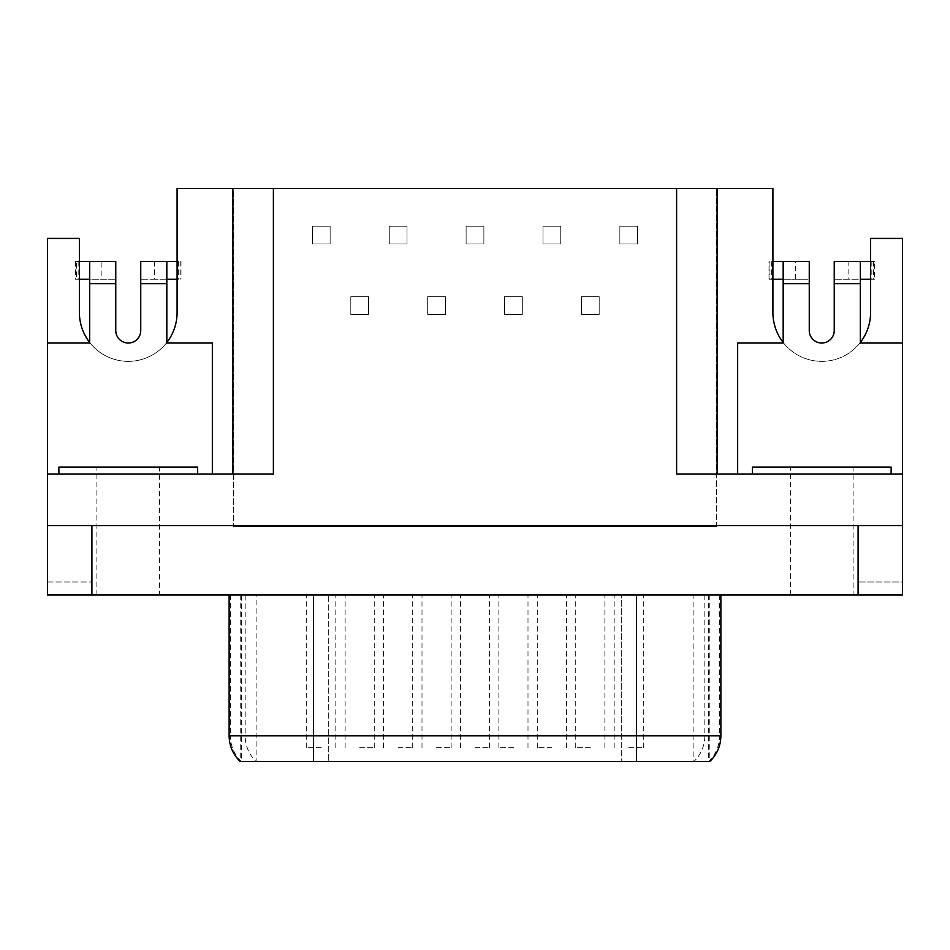 <?xml version="1.0" encoding="UTF-8"?>
<svg xmlns="http://www.w3.org/2000/svg" width="950" height="950" viewBox="0 0 950 950"><rect width="100%" height="100%" fill="white"/><g stroke="black" fill="none" stroke-linecap="round" stroke-linejoin="round"><path stroke-width="0.71" stroke-dasharray="4.75 3.56" d="M240.231 595.021L240.231 761.532L709.769 761.532L709.769 595.021L621.704 595.021L720.872 595.021L229.128 595.021L709.769 595.021M902.5 595.021L47.5 595.021L47.5 238.426L79.408 238.426L79.408 312.514A48.842 48.842 0 0 0 128.25 361.356A48.842 48.842 0 0 0 177.092 312.514L177.092 188.468L233.569 188.468L233.569 526.478L233.569 188.468L772.908 188.468L772.908 312.514A48.842 48.842 0 0 0 821.75 361.356A48.842 48.842 0 0 0 870.592 312.514L870.592 238.426L902.5 238.426L902.5 581.982L858.099 581.982L902.5 581.982L902.5 595.021M853.112 595.021L790.376 595.021L853.112 595.021L853.112 467.091L790.376 467.091L853.112 467.091M159.624 595.021L96.888 595.021L159.624 595.021L159.624 467.091L96.888 467.091L159.624 467.091M628.734 595.021L643.304 595.021L628.734 595.021M551.867 595.021L537.296 595.021L551.867 595.021M475 595.021L489.571 595.021L475 595.021M398.133 595.021L412.704 595.021L398.133 595.021M321.266 595.021L306.696 595.021L321.266 595.021M590.306 595.021L575.736 595.021L590.306 595.021M513.439 595.021L498.869 595.021L513.439 595.021M436.561 595.021L451.131 595.021L436.561 595.021M359.694 595.021L374.264 595.021L359.694 595.021M47.5 525.647L902.5 525.647M232.881 188.468L232.881 474.026L212.337 474.026L212.337 343.045L166.832 343.045L166.832 279.217L140.743 279.217L140.743 261.464L177.092 261.464M47.5 343.045L89.68 343.045L89.68 279.217L115.769 279.217L101.888 279.217L101.888 261.464L76.463 261.464L76.463 279.217L101.888 279.217M166.832 261.464L166.832 279.217M154.612 261.464L154.612 279.217L177.092 279.217M154.612 279.217L140.743 279.217L140.743 330.553A12.492 12.492 0 0 1 128.25 343.045A12.492 12.492 0 0 1 115.769 330.553L115.769 261.464L101.888 261.464M79.408 261.464L76.463 261.464M47.5 474.026L212.337 474.026M197.636 474.026L197.636 467.091L58.876 467.091L58.876 474.026M79.408 279.217L76.463 279.217M89.68 261.464L89.68 279.217M902.5 474.026L676.614 474.026M273.386 474.026L232.881 474.026M737.663 474.026L737.663 343.045L783.168 343.045L783.168 279.217L809.258 279.217L809.258 261.464L772.908 261.464M717.119 188.468L717.119 474.026M902.5 343.045L860.32 343.045L860.32 279.217L834.231 279.217L874.475 279.217L874.475 261.464L848.113 261.464L848.113 279.217M783.168 261.464L783.168 279.217M769.951 261.464L769.951 279.217L769.013 279.217L772.908 279.217M769.951 279.217L809.258 279.217L809.258 330.553A12.492 12.492 0 0 0 821.75 343.045A12.492 12.492 0 0 0 834.231 330.553L834.231 283.658L860.32 283.658M870.592 279.217L874.475 279.217M795.387 279.217L795.387 261.464M834.231 283.658L834.231 261.464L848.113 261.464M783.168 342.475A48.842 48.842 0 0 0 860.32 342.475M860.32 261.464L860.32 279.217M870.592 261.464L874.475 261.464M891.124 474.026L891.124 467.091L752.364 467.091L752.364 474.026M716.431 526.478L233.569 526.478L716.431 526.478L716.431 188.468L716.431 526.478M637.616 226.219L637.616 243.972L619.863 243.972L619.863 226.219L637.616 226.219L637.616 243.972L619.863 243.972L619.863 226.219L637.616 226.219M560.749 226.219L560.749 243.972L542.984 243.972L542.984 226.219L560.749 226.219L560.749 243.972L542.984 243.972L542.984 226.219L560.749 226.219M483.883 226.219L483.883 243.972L466.117 243.972L466.117 226.219L483.883 226.219L483.883 243.972L466.117 243.972L466.117 226.219L483.883 226.219M407.016 226.219L407.016 243.972L389.251 243.972L389.251 226.219L407.016 226.219L407.016 243.972L389.251 243.972L389.251 226.219L407.016 226.219M330.137 226.219L330.137 243.972L312.384 243.972L312.384 226.219L330.137 226.219L330.137 243.972L312.384 243.972L312.384 226.219L330.137 226.219M599.189 296.697L599.189 314.462L581.424 314.462L581.424 296.697L599.189 296.697L599.189 314.462L581.424 314.462L581.424 296.697L599.189 296.697M522.31 296.697L522.31 314.462L504.557 314.462L504.557 296.697L522.31 296.697L522.31 314.462L504.557 314.462L504.557 296.697L522.31 296.697M445.443 296.697L445.443 314.462L427.69 314.462L427.69 296.697L445.443 296.697L445.443 314.462L427.69 314.462L427.69 296.697L445.443 296.697M368.576 296.697L368.576 314.462L350.811 314.462L350.811 296.697L368.576 296.697L368.576 314.462L350.811 314.462L350.811 296.697L368.576 296.697M47.5 581.982L91.901 581.982L47.5 581.982M89.68 342.475A48.842 48.842 0 0 0 166.832 342.475M790.376 595.021L790.376 467.091M96.888 595.021L96.888 467.091M628.734 747.65L643.304 747.65L628.734 747.65M551.867 747.65L537.296 747.65L551.867 747.65M475 747.65L489.571 747.65L475 747.65M398.133 747.65L412.704 747.65L398.133 747.65M321.266 747.65L306.696 747.65L321.266 747.65M590.306 747.65L575.736 747.65L590.306 747.65M513.439 747.65L498.869 747.65L513.439 747.65M436.561 747.65L451.131 747.65L436.561 747.65M359.694 747.65L374.264 747.65L359.694 747.65M229.128 735.846L230.411 735.846A35.245 34.711 -90 0 0 241.348 761.532L241.348 595.021M313.536 761.532L313.536 595.021M230.411 595.021L230.411 735.846L245.171 735.846A35.245 34.711 -90 0 0 256.108 761.532L256.108 595.021M178.362 261.464L178.362 279.217M180.049 261.464L180.049 279.217M115.769 283.658L89.68 283.658M166.832 283.658L140.743 283.658M78.149 261.464L78.149 279.217M771.637 261.464L771.637 279.217M783.168 283.658L809.258 283.658M871.851 261.464L871.851 279.217M91.901 595.021L91.901 581.982M858.099 595.021L858.099 581.982M873.537 261.464L873.537 279.217M636.464 761.532L636.464 595.021M708.653 595.021L708.653 761.532A35.245 34.711 -90 0 0 719.589 735.846L621.704 735.846L621.704 595.021L621.704 761.532L621.704 735.846L328.296 735.846L328.296 761.532L328.296 595.021L328.296 735.846L245.171 735.846L245.171 595.021M704.829 595.021L704.829 735.846A35.245 34.711 -90 0 1 693.892 761.532L693.892 595.021M719.589 595.021L719.589 735.846L720.872 735.846M75.525 261.464L75.525 279.217M769.013 279.217L769.013 261.464M180.987 261.464L180.987 279.217M643.304 747.65L643.304 595.021M614.175 747.65L614.175 595.021M566.438 747.65L566.438 595.021M537.296 747.65L537.296 595.021M489.571 747.65L489.571 595.021M460.429 747.65L460.429 595.021M412.704 747.65L412.704 595.021M383.562 747.65L383.562 595.021M335.825 747.65L335.825 595.021M306.696 747.65L306.696 595.021M604.877 747.65L604.877 595.021M575.736 747.65L575.736 595.021M527.998 747.65L527.998 595.021M498.869 747.65L498.869 595.021M451.131 747.65L451.131 595.021M422.002 747.65L422.002 595.021M374.264 747.65L374.264 595.021M345.123 747.65L345.123 595.021"/><path stroke-width="1.43" d="M313.536 761.532L240.231 761.532C232.999 754.502 229.294 745.94 229.128 735.846L313.536 735.846L313.536 761.532L709.769 761.532C717.001 754.502 720.706 745.94 720.872 735.846L636.464 735.846L636.464 761.532M858.099 595.021L902.5 595.021L902.5 525.647L858.099 525.647L858.099 595.021L91.901 595.021L91.901 525.647L858.099 525.647M89.68 342.475A48.842 48.842 0 0 1 79.408 312.514L79.408 238.426L47.5 238.426L47.5 595.021L91.901 595.021M47.5 525.647L91.901 525.647M47.5 474.026L273.386 474.026L273.386 188.468L177.092 188.468L177.092 312.514A48.842 48.842 0 0 1 166.832 342.475M177.092 261.464L166.832 261.464L166.832 343.045L212.337 343.045L212.337 474.026M177.092 279.217L166.832 279.217M166.832 261.464L140.743 261.464L140.743 330.553A12.492 12.492 0 0 1 128.25 343.045A12.492 12.492 0 0 1 115.769 330.553L115.769 283.658L89.68 283.658L89.68 343.045L47.5 343.045M115.769 283.658L115.769 261.464L79.408 261.464M89.68 261.464L89.68 283.658M89.68 279.217L79.408 279.217M273.386 188.468L676.614 188.468L676.614 474.026L902.5 474.026L902.5 525.647M772.908 261.464L783.168 261.464L783.168 343.045L737.663 343.045L737.663 474.026M783.168 342.475A48.842 48.842 0 0 1 772.908 312.514L772.908 188.468L717.119 188.468L717.119 474.026M783.168 261.464L809.258 261.464L809.258 330.553A12.492 12.492 0 0 0 821.75 343.045A12.492 12.492 0 0 0 834.231 330.553L834.231 261.464L860.32 261.464L860.32 343.045L902.5 343.045L902.5 238.426L870.592 238.426L870.592 312.514A48.842 48.842 0 0 1 860.32 342.475M772.908 279.217L783.168 279.217M860.32 279.217L870.592 279.217M860.32 261.464L870.592 261.464M902.5 343.045L902.5 474.026M676.614 188.468L717.119 188.468M232.881 188.468L232.881 474.026M891.124 474.026L891.124 467.091L752.364 467.091L752.364 474.026M58.876 474.026L58.876 467.091L197.636 467.091L197.636 474.026M166.832 283.658L140.743 283.658M834.231 283.658L860.32 283.658M783.168 283.658L809.258 283.658M636.464 595.021L636.464 735.846L313.536 735.846L313.536 595.021M229.128 595.021L229.128 735.846M720.872 595.021L720.872 735.846"/></g></svg>

